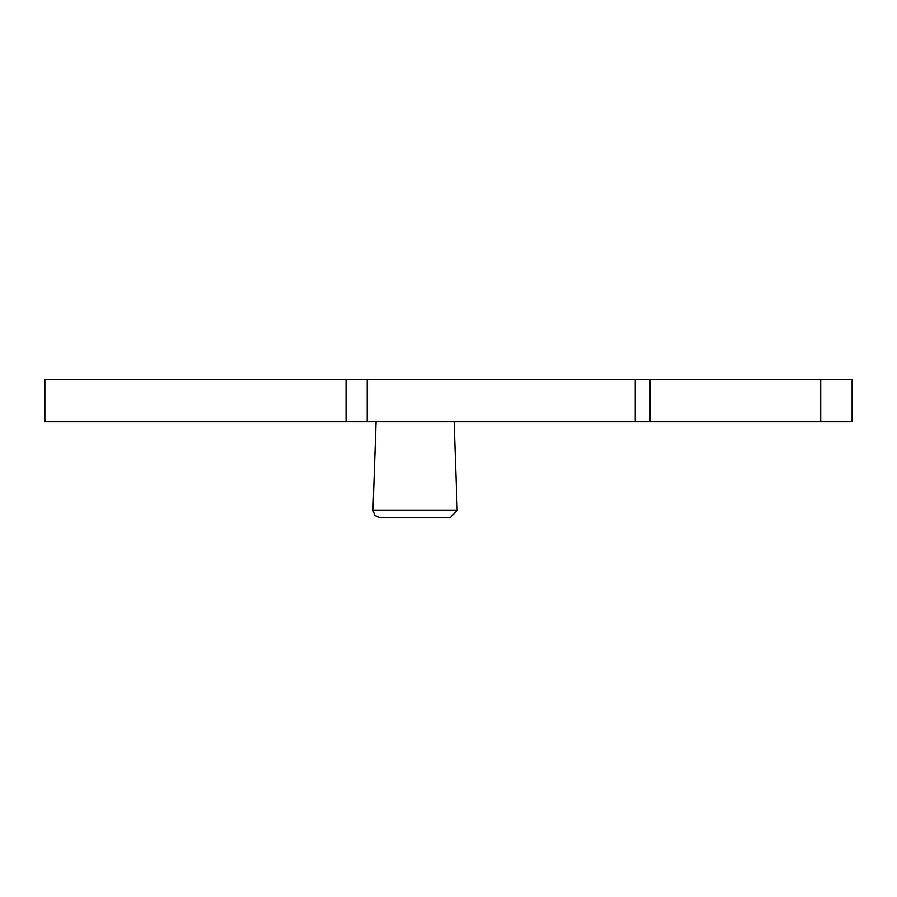 <?xml version="1.0" encoding="UTF-8"?>
<svg xmlns="http://www.w3.org/2000/svg" width="897" height="897" viewBox="0 0 897 897"><rect width="100%" height="100%" fill="white"/><g stroke="black" fill="none" stroke-linecap="round" stroke-linejoin="round"><path stroke-width="1.35" d="M820.733 421.657L852.139 421.657L852.139 379.285L852.15 421.657L852.15 379.285L820.733 379.285L820.733 421.657L44.85 421.657L44.85 379.285L820.733 379.285M457.19 510.404L454.095 421.657L457.19 510.404L450.126 517.715L380.003 517.715L450.126 517.715L380.014 517.715L374.879 515.517L372.939 510.404L457.19 510.404L450.137 517.715M346.007 379.285L346.007 421.657M367.176 379.285L367.176 421.657M635.211 379.285L635.211 421.657M649.832 379.285L649.832 421.657M376.045 421.657L372.939 510.404"/></g></svg>
